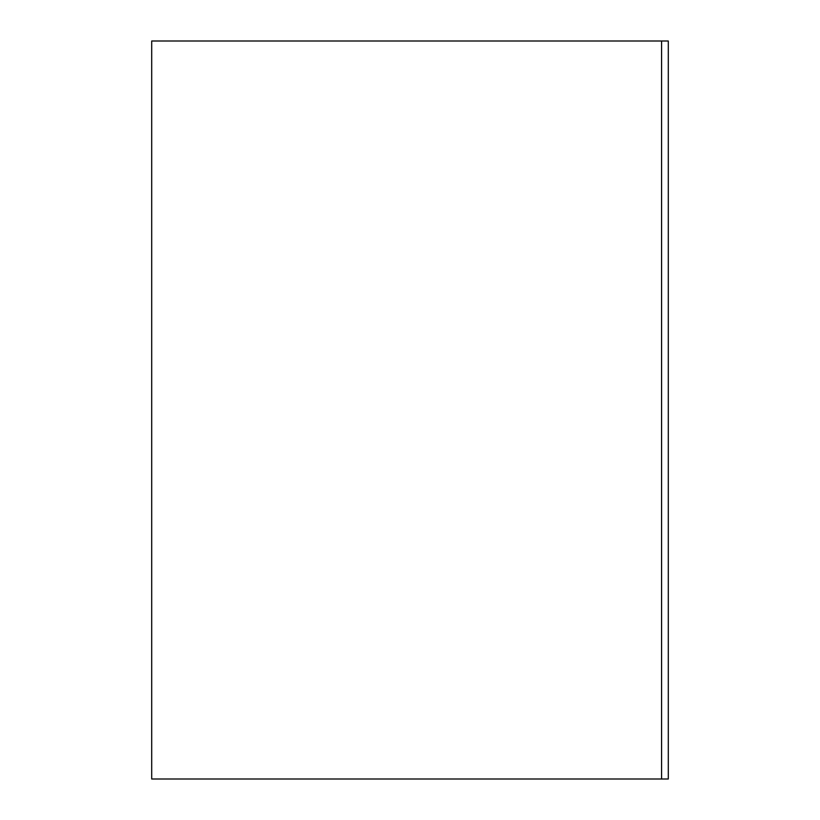 <?xml version="1.0" encoding="UTF-8"?>
<svg xmlns="http://www.w3.org/2000/svg" width="820" height="820" viewBox="0 0 820 820"><rect width="100%" height="100%" fill="white"/><g stroke="black" fill="none" stroke-linecap="round" stroke-linejoin="round"><path stroke-width="1.23" d="M661.586 41L668.3 41L668.3 779L151.7 779L151.7 41L661.586 41L661.586 779"/></g></svg>
